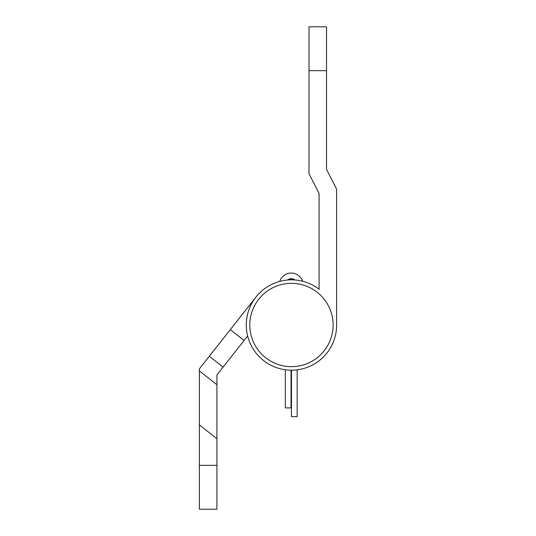 <?xml version="1.0" encoding="UTF-8"?>
<svg xmlns="http://www.w3.org/2000/svg" width="536" height="536" viewBox="0 0 536 536"><rect width="100%" height="100%" fill="white"/><g stroke="black" fill="none" stroke-linecap="round" stroke-linejoin="round"><path stroke-width="0.8" d="M291.463 279.839A45.171 45.171 0 0 1 319.088 289.273L319.088 193.449L309.004 173.711L309.004 26.8L326.545 26.8L326.545 169.49L336.635 189.221L336.635 325.01A45.171 45.171 0 0 1 291.463 370.182A45.171 45.171 0 0 1 246.292 325.01A45.171 45.171 0 0 1 291.463 279.839M336.635 278.961L336.635 325.01M319.088 289.273L319.088 278.961M333.124 325.01A41.661 41.661 0 0 0 291.463 283.35A41.661 41.661 0 0 0 249.803 325.01A41.661 41.661 0 0 0 291.463 366.671A41.661 41.661 0 0 0 333.124 325.01M279.772 281.38A12.06 12.06 0 0 1 302.673 281.253M287.852 279.986A6.137 6.137 0 0 1 294.579 279.946M291.021 370.182L291.021 407.896L285.32 407.896L285.32 369.76M291.463 370.182L291.463 416.666L297.165 416.666L297.165 369.82M216.913 384.727L216.913 509.2L199.365 509.2L199.365 370.892L216.913 384.727L216.913 374.952L223.083 367.113L209.308 356.252L199.365 368.868L199.365 370.892M209.308 356.252L230.312 329.613L244.088 340.474L247.639 335.971M244.088 340.474L223.083 367.113M230.312 329.613L255.987 297.045M326.545 70.652L309.004 70.652M295.008 279.98A6.358 6.358 0 0 0 287.417 280.02M216.913 438.716L199.365 424.887M199.365 465.349L216.913 465.349"/></g></svg>
